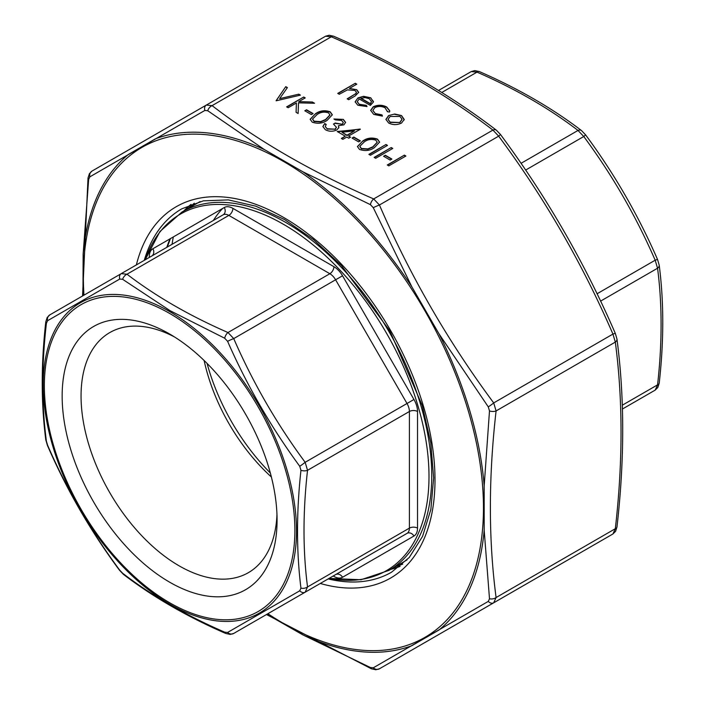 <?xml version="1.0" encoding="UTF-8"?>
<svg xmlns="http://www.w3.org/2000/svg" width="705" height="705" viewBox="0 0 705 705"><rect width="100%" height="100%" fill="white"/><g stroke="black" fill="none" stroke-linecap="round" stroke-linejoin="round"><path stroke-width="1.06" d="M622.321 405.199L657.562 384.86A5.746 2.846 6.3 0 0 659.21 383.141L657.827 387.477L655.183 390.121L622.445 409.015L655.183 390.121L657.562 384.86C662.259 343.264 662.259 304.393 657.562 268.226L655.183 260.215C636.069 216.268 612.266 175.034 583.758 136.514L578.012 130.443C549.045 108.297 515.373 88.856 477.012 72.13L471.266 71.566L438.528 90.46L471.266 71.566L474.8 70.588L479.321 71.566A5.746 2.846 -66.3 0 0 477.012 72.13L441.771 92.478M659.21 383.141L659.21 383.141C663.951 341.141 663.951 301.819 659.201 265.159L657.571 259.563C638.289 215.237 614.266 173.633 585.52 134.77L581.484 130.557C552.121 108.121 518.06 88.451 479.321 71.566M600.598 301.114L657.562 268.226A5.746 3.736 -7.2 0 0 659.201 265.159M597.073 293.765L655.183 260.215A5.746 0.449 -23.7 0 1 657.571 259.563M525.657 170.064L583.758 136.514A5.746 0.449 -36.3 0 0 585.52 134.77M521.048 163.331L578.012 130.443A5.746 3.736 -52.8 0 1 581.484 130.557M145.168 259.828A205.904 118.881 60 0 1 283.41 224.269A205.904 118.881 60 0 1 427.151 448.671A205.904 118.881 60 0 1 329.085 578.391M169.614 334.003L169.614 334.003A151.972 87.737 60 0 1 277.074 520.123A151.972 87.737 60 0 1 169.614 582.171A151.972 87.737 60 0 1 62.155 396.043A151.972 87.737 60 0 1 169.614 334.003L169.623 334.003M47.596 320.696A5.746 5.094 -120 0 1 49.817 314.879L121.242 273.646L126.988 274.219C155.955 296.364 189.627 315.805 227.988 332.531L233.734 338.594C252.848 382.542 276.651 423.775 305.159 462.304L307.539 470.314C302.842 511.9 302.842 550.772 307.539 586.939L305.159 592.2L233.734 633.434L407.014 533.394L305.159 592.2A5.746 4.204 -120 0 1 299.74 590.799L300.947 588.137C296.382 551.592 296.382 512.315 300.947 470.314L299.74 466.269C271.046 427.204 246.997 385.547 227.592 341.299L224.692 338.233L170.125 310.711L122.652 279.321L119.744 279.039L47.596 320.696L46.398 323.348C41.569 365.322 41.569 404.599 46.398 441.18L47.596 445.225C66.896 489.711 90.945 531.367 119.744 570.195L122.652 573.262C152.016 595.787 186.032 615.43 224.692 632.165L227.592 632.455L299.74 590.799M270.332 472.985A151.972 87.737 60 0 1 207.076 363.419M271.39 477.003A138.612 80.026 60 0 1 204.115 360.493M276.968 514.483A138.612 80.026 60 0 1 248.363 572.672A138.612 80.026 60 0 1 109.76 492.645A138.612 80.026 60 0 1 109.76 332.593A138.612 80.026 60 0 1 174.452 336.919M119.744 279.039A5.746 4.204 -120 0 1 121.242 273.646L223.097 214.84A5.746 4.697 60 0 0 224.287 207.517A17.246 9.958 60 0 1 232.906 208.372L333.914 266.684A17.246 9.958 60 0 1 342.533 275.787L413.958 399.488A17.246 9.958 60 0 1 417.527 411.5L417.527 528.133A17.246 9.958 60 0 1 413.958 536.029L342.533 577.263A17.246 9.958 60 0 1 333.914 576.408L333.218 576.003M224.692 338.233A5.746 2.846 113.7 0 1 227.988 332.531L329.852 273.725L228.843 215.404L126.988 274.219A5.746 3.736 127.2 0 0 122.652 279.321M46.398 323.348A5.746 2.846 -173.7 0 1 45.79 321.859L45.79 321.859C41.049 363.859 41.049 403.181 45.799 439.841L47.429 445.437C66.711 489.763 90.733 531.367 119.48 570.23L123.516 574.443C152.879 596.879 186.94 616.549 225.679 633.434L230.2 634.412L233.734 633.434A5.746 5.094 -120 0 1 227.592 632.455M299.74 466.269A5.746 0.449 143.7 0 0 305.159 462.304L407.014 403.489L335.598 279.788L233.734 338.594A5.746 0.449 156.3 0 0 227.592 341.299M46.398 441.18A5.746 3.736 172.8 0 1 45.799 439.841M300.947 588.137A5.746 3.736 172.8 0 0 307.539 586.939L409.394 528.133L409.394 411.5L307.539 470.314A5.746 2.846 -173.7 0 1 300.947 470.314M122.652 573.262A5.746 3.736 127.2 0 0 123.516 574.443M224.692 632.165A5.746 2.846 113.7 0 0 225.679 633.434M311.363 114.571L304.798 110.782L306.543 109.777L313.108 113.567L311.363 114.571M288.16 107.75L286.627 106.869L303.696 97.017L305.23 97.898L298.735 101.652L312.35 102.005L314.536 103.265L298.488 102.851L298.118 113.505L296.082 112.324L296.4 103L288.16 107.75M359.206 98.956L357.241 101.626L359.162 104.234L366.38 105.371L367.023 106.57L357.823 105.23L355.144 101.837L357.964 97.898L363.568 96.321L370.768 97.801L373.342 102.11L370.363 105.397L359.206 98.956M373.43 101.353L373.342 102.11M276.131 100.806L285.754 86.653L287.393 87.605L279.638 98.656L298.779 94.17L300.418 95.122L276.131 100.806M345.283 136.18L337.184 131.509L360.378 129.226L348.561 136.056L350.535 137.193L348.781 138.198L346.807 137.061L342.868 139.334L341.343 138.453L345.283 136.18L341.634 138.621M370.442 155.259L368.909 154.369L385.979 144.516L387.512 145.406L370.442 155.259M375.695 158.29L374.161 157.409L391.231 147.548L392.764 148.438L375.695 158.29M390.138 160.061L383.573 156.272L385.327 155.259L391.892 159.048L390.138 160.061M388.825 165.869L387.292 164.988L404.362 155.135L405.895 156.016L388.825 165.869M339.29 94.276L337.757 93.395L355.267 83.287L356.8 84.168L349.407 88.433L356.73 89.694L358.686 92.329L355.073 96.03L348.702 99.713L347.168 98.823L355.699 93.694L356.457 92.284L354.932 90.416L347.389 89.879L339.29 94.276M374.373 147.68C369.94 150.729 364.987 151.328 359.524 149.451L357.435 146.561L362.775 140.982C367.12 137.898 372.02 137.263 377.466 139.096L379.598 142.066L374.373 147.68M358.625 141.864L352.059 138.074L353.813 137.061L360.378 140.85L358.625 141.864M388.605 115.585L394.738 114.016L401.559 115.576L404.238 119.497L401.515 123.04C397.206 125.111 392.914 125.111 388.649 123.022L385.908 119.392L388.605 115.585L394.738 114.016M387.468 111.734L385.115 107.847C381.784 106.103 378.373 106.023 374.884 107.592L372.875 110.412L375.28 113.54L381.995 114.889L382.436 116.113L373.72 114.413L370.663 110.341L373.218 106.781C377.81 104.666 382.321 104.745 386.754 107.028L389.794 110.879L389.548 112.016L387.468 111.734L387.538 111.231M327.111 120.388C322.67 123.446 317.717 124.036 312.253 122.168L310.165 119.277L315.514 113.699C319.85 110.606 324.749 109.971 330.196 111.804L332.328 114.774L327.111 120.388M342.383 123.957L343.317 122.591L341.625 120.423L335.43 119.885L333.897 118.995L343.353 119.401L345.6 122.388L343.908 124.847L338.4 125.719L338.797 127.631L336.779 129.967C332.892 131.729 329.094 131.65 325.366 129.738L322.89 126.521L324.705 123.542L326.239 124.432L325.216 126.565L327.146 128.742L335.104 129.165L336.4 127.252L333.465 124.054L335.21 123.04L342.383 124.291L343.309 122.749M338.858 127.094L338.797 127.631M325.216 126.512L327.146 128.742M266.922 614.284L302.842 634.87L370.389 667.512L373.28 667.802L488.292 601.391L489.49 598.748L484.176 530.169L484.176 485.868L489.49 410.936L488.292 406.9L439.012 333.87L411.887 286.891L373.28 207.693L370.389 204.644L302.842 171.773L264.472 149.627L207.737 110.738L204.847 110.447L89.835 176.849L88.636 179.502L83.137 254.329L82.996 295.615M373.28 667.802A5.746 5.102 60 0 0 379.431 668.781L493.703 602.801A5.746 4.204 -120 0 1 488.292 601.391M498.664 599.937L612.936 533.967L615.324 528.706A5.746 2.838 6.3 0 0 616.972 526.987L615.588 531.323L612.936 533.967L379.431 668.781L498.664 599.937A5.746 4.204 60 0 0 498.752 599.893M489.49 598.748A5.746 3.736 -7.3 0 0 496.091 597.54L493.703 602.801M370.389 204.644A5.746 2.838 -66.3 0 1 373.685 198.933L492.918 130.09A5.746 3.736 -52.8 0 1 496.399 130.213L500.418 134.408A5.746 0.449 143.6 0 1 498.664 136.162L492.918 130.09C446.662 94.593 392.791 63.494 331.315 36.792L325.569 36.219L329.138 35.25L333.624 36.219A5.746 2.838 113.7 0 0 331.315 36.792L212.082 105.627A5.746 3.736 127.2 0 0 207.737 110.738M204.847 110.447A5.746 4.204 -120 0 1 206.336 105.063L325.569 36.219L206.336 105.063L212.082 105.627C258.338 141.123 312.209 172.223 373.685 198.933L379.431 204.996A5.746 0.449 156.4 0 0 373.28 207.693M488.292 406.9A5.746 0.449 -36.4 0 0 493.703 402.925L496.091 410.936C488.477 477.532 488.477 539.73 496.091 597.54L615.324 528.706C622.929 462.11 622.929 399.902 615.324 342.092L612.936 334.082A5.746 0.449 -23.6 0 1 615.333 333.439L616.954 339.026A5.746 3.736 172.7 0 1 615.324 342.092L496.091 410.936A5.746 2.838 -173.7 0 1 489.49 410.936M496.399 130.213L496.399 130.213C449.737 94.426 395.479 63.097 333.624 36.219M88.636 179.502A5.746 2.838 -173.7 0 1 88.028 178.012L89.438 173.641L92.064 171.033L206.336 105.063L92.064 171.033A5.746 5.102 60 0 0 89.835 176.849M88.028 178.012L82.556 295.985M266.472 614.54L371.376 668.781A5.746 2.838 -66.3 0 1 370.389 667.512M82.97 295.739L83.137 254.329A284.873 164.476 60 0 1 128.301 154.492L155.426 138.823A284.873 164.476 60 0 1 264.472 149.627L302.842 171.773A284.873 164.476 60 0 1 411.887 286.891L439.012 333.87A284.873 164.476 60 0 1 484.176 485.868L484.176 530.169A284.873 164.476 60 0 1 439.012 630.006L411.887 645.665A284.873 164.476 60 0 1 302.842 634.87L267.204 614.504M338.056 93.562L355.267 83.287M355.267 83.622L356.51 84.344M356.73 89.694L349.407 88.433M356.73 90.028L358.678 92.496M347.459 99L355.699 93.694M355.699 94.038L356.448 92.452M387.591 165.155L404.362 155.135M404.362 155.47L405.604 156.184M383.864 156.44L385.327 155.259M385.327 155.594L391.601 159.215M374.461 157.576L391.231 147.548M391.231 147.891L392.474 148.605M369.208 154.545L385.979 144.516M385.979 144.86L387.221 145.574M357.444 146.737L362.775 140.982M362.775 141.326C367.12 138.233 372.02 137.607 377.466 139.431L377.466 139.096M377.466 139.431L379.59 142.234M359.858 146.49L361.321 148.808L367.913 149.231L372.848 147.133L377.21 142.392M375.765 140.136C371.447 138.832 367.631 139.405 364.318 141.864L359.85 146.314L361.321 148.473L367.913 148.896L372.848 146.79L377.219 142.207L375.765 140.136M352.359 138.242L353.813 137.061M353.813 137.404L360.088 141.026M337.677 131.791L360.07 129.05M350.235 137.36L348.561 136.056M341.943 132.232L347.027 135.51L354.439 130.892L341.943 132.232L347.027 135.166L354.439 130.892M276.078 100.771L285.754 86.653M285.754 86.988L287.226 87.843M298.779 94.17L279.638 98.656M298.779 94.505L300.004 95.219M394.738 114.36L401.559 115.576M401.559 115.911L404.238 119.832M385.917 119.559L388.605 115.928M388.076 119.48L390.173 122.476L399.973 122.503L402.026 119.462M399.973 122.159L402.035 119.295L400.017 116.448L390.129 116.475L388.067 119.312L390.173 122.141L399.973 122.503M370.671 110.509L373.218 107.125C377.81 105.01 382.321 105.089 386.754 107.363L386.754 107.028M386.754 107.363L389.794 111.055M372.883 110.579L375.28 113.54M375.28 113.875L381.995 114.889M381.995 115.232L382.321 116.131M357.25 101.793L359.162 104.234M359.162 104.569L366.38 105.371M366.38 105.706L366.856 106.596M355.153 101.996L357.964 97.898M357.964 98.233L363.568 96.321M363.568 96.664L370.768 97.801M370.768 98.136L373.421 101.52M360.898 98.162L370.363 103.626L371.473 101.582L369.314 98.726L364.934 97.546L360.898 98.497L370.363 103.97L371.464 101.758M286.926 107.037L303.696 97.017M303.696 97.352L304.939 98.066M312.35 102.005L298.735 101.652M312.35 102.34L313.919 103.247M296.091 112.333L296.4 103M305.089 110.949L306.543 109.777M306.543 110.112L312.817 113.734M310.174 119.445L315.514 113.699M315.514 114.034C319.85 110.941 324.749 110.315 330.196 112.139L330.196 111.804M330.196 112.139L332.319 114.95M312.588 119.198L314.051 121.524L320.643 121.947L325.587 119.841L329.949 115.1M328.495 112.844C324.177 111.54 320.361 112.113 317.047 114.571L312.579 119.03L314.051 121.181L320.643 121.604L325.587 119.506L329.949 114.915L328.495 112.844M334.267 119.207L343.353 119.401M343.353 119.744L345.591 122.564M338.797 127.966L338.4 125.719M322.89 126.688L324.705 123.542M324.705 123.886L326.036 124.653M327.146 129.077L335.104 129.165M335.104 129.508L336.391 127.429M333.738 124.23L335.21 123.04M335.21 123.375L342.383 124.291M655.183 390.121L622.445 409.015L655.183 390.121M169.993 238.863A206.909 119.462 -120 0 0 166.812 247.332M200.132 201.551L181.987 212.029A206.909 119.462 60 0 1 285.446 222.278A206.909 119.462 60 0 1 420.612 404.608A206.909 119.462 60 0 1 388.896 570.407L407.041 559.929M149.293 257.448L149.293 256.646A17.246 9.958 60 0 1 152.87 248.75L224.287 207.517M169.614 313.434A177.158 102.287 -120 0 0 61.132 467.776A177.158 102.287 -120 0 0 278.105 593.046A177.158 102.287 -120 0 0 169.614 313.434M233.734 633.434L305.159 592.2M45.79 321.859L47.173 317.523L49.817 314.879L223.097 214.84A11.491 6.636 -120 0 1 228.843 215.404A5.746 3.322 120 0 0 232.906 208.372M402.687 564.141A209.209 120.784 60 0 1 395.787 566.423M188.878 208.054A209.209 120.784 60 0 1 194.316 203.216M173.333 236.933A227.028 131.077 -120 0 0 172.046 244.309M213.368 220.453A192.368 111.064 60 0 1 222.621 208.477M169.861 311.689A179.123 103.415 60 0 1 279.55 594.403A179.123 103.415 60 0 1 60.172 467.741A179.123 103.415 60 0 1 169.861 311.689M413.958 536.029A5.746 4.697 60 0 0 407.014 533.394A11.491 6.636 -120 0 0 409.394 528.133A5.746 3.322 180 0 1 417.527 528.133M335.518 574.672A11.491 6.636 -120 0 0 335.598 574.628L335.598 574.628A5.746 4.697 60 0 1 342.533 577.263M417.527 411.5A5.746 3.322 180 0 0 409.394 411.5A11.491 6.636 -120 0 0 407.014 403.489L413.958 399.488M342.533 275.787L335.598 279.788A11.491 6.636 -120 0 0 329.852 273.725A5.746 3.322 120 0 0 333.914 266.684M333.914 576.408A5.746 3.322 120 0 0 333.853 575.633M149.293 256.646A5.746 3.322 180 0 1 149.936 257.078M151.751 256.03A5.746 4.697 60 0 0 152.87 248.75M267.882 613.72A282.908 163.34 -120 0 0 283.41 623.387A282.908 163.34 -120 0 0 483.392 501.863A282.908 163.34 -120 0 0 273.055 155.726A282.908 163.34 -120 0 0 83.966 295.166M136.373 264.904A214.382 123.772 60 0 1 295.818 225.098A214.382 123.772 60 0 1 434.492 465.291A214.382 123.772 60 0 1 320.29 583.467M183.785 210.989A209.782 121.119 60 0 1 191.002 204.406M328.169 578.92A209.782 121.119 -120 0 0 391.548 572.187L409.279 557.461L422.586 536.329L430.861 509.433L433.654 477.787L430.755 442.678L422.251 405.507L389.865 330.918L341.458 265.582L313.531 239.63L284.573 219.572L255.774 206.168L228.341 199.894L203.393 200.846L181.775 208.83A209.782 121.119 -120 0 0 144.252 260.365M399.999 566.406A209.782 121.119 60 0 1 390.693 569.367M493.703 402.925L612.936 334.082C582.462 263.714 544.366 197.744 498.664 136.162L379.431 204.996C409.913 275.364 448.01 341.343 493.703 402.925M151.681 256.074L223.097 214.84M170.416 238.616L167.297 247.058M388.896 570.407L360.969 579.748L329.05 578.408M181.987 212.029L159.929 231.54L145.133 259.854M400.096 566.335L391.072 569.147M184.164 210.769L191.108 204.362M616.954 339.026C624.621 397.329 624.621 459.986 616.972 526.987M500.418 134.408C546.366 196.343 584.674 262.683 615.333 333.439M371.376 668.781L375.862 669.75L379.431 668.781"/></g></svg>
